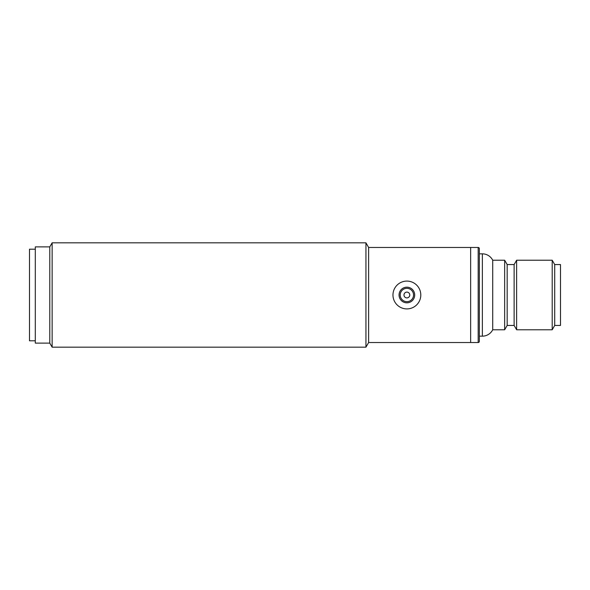 <?xml version="1.0" encoding="UTF-8"?>
<svg xmlns="http://www.w3.org/2000/svg" width="590" height="590" viewBox="0 0 590 590"><rect width="100%" height="100%" fill="white"/><g stroke="black" fill="none" stroke-linecap="round" stroke-linejoin="round"><path stroke-width="0.89" d="M49.789 246.886L49.789 343.115L35.297 343.115L35.297 246.886L49.789 246.886L52.134 242.829L52.134 347.171L365.94 347.171L365.94 242.829L368.625 247.468L470.65 247.468L470.65 342.532L470.65 247.468L478.18 247.468A1.158 1.158 0 0 1 479.346 248.626L479.346 341.374A1.158 1.158 0 0 1 478.18 342.532L368.625 342.532L365.94 347.171M368.625 342.532L368.625 247.468M479.346 253.84L482.355 253.84A11.594 11.594 0 0 1 492.709 260.219L492.709 329.781L504.656 329.781L504.656 260.219L507.171 264.563L507.171 325.437L514.126 325.437L516.634 329.781L552.196 329.781L552.196 260.219L516.634 260.219L516.634 329.781M479.346 336.16L482.355 336.16A11.594 11.594 0 0 0 492.709 329.781M507.171 264.563L514.126 264.563L514.126 325.437M514.126 264.563L516.634 260.219M552.196 329.781L554.703 325.437L554.703 264.563L552.196 260.219M554.703 325.437L560.5 325.437L560.5 264.563L554.703 264.563M507.171 325.437L504.656 329.781M492.709 260.219L504.656 260.219M400.212 295A6.667 6.667 0 0 1 406.879 288.333A6.667 6.667 0 0 1 413.546 295A6.667 6.667 0 0 1 406.879 301.667A6.667 6.667 0 0 1 400.212 295M409.777 295A2.898 2.898 0 0 1 406.879 297.898A2.898 2.898 0 0 1 403.98 295A2.898 2.898 0 0 1 406.879 292.102A2.898 2.898 0 0 1 409.777 295M392.97 295A13.909 13.909 0 0 1 406.879 281.091A13.909 13.909 0 0 1 420.795 295A13.909 13.909 0 0 1 406.879 308.909A13.909 13.909 0 0 1 392.97 295M399.054 295A7.825 7.825 0 0 0 406.879 302.825A7.825 7.825 0 0 0 414.704 295A7.825 7.825 0 0 0 406.879 287.175A7.825 7.825 0 0 0 399.054 295M35.297 249.201L29.5 249.201L29.5 340.799L35.297 340.799M482.355 253.84L482.355 336.16M478.18 247.468L478.18 342.532M52.134 242.829L365.94 242.829M49.789 343.115L52.134 347.171"/></g></svg>
